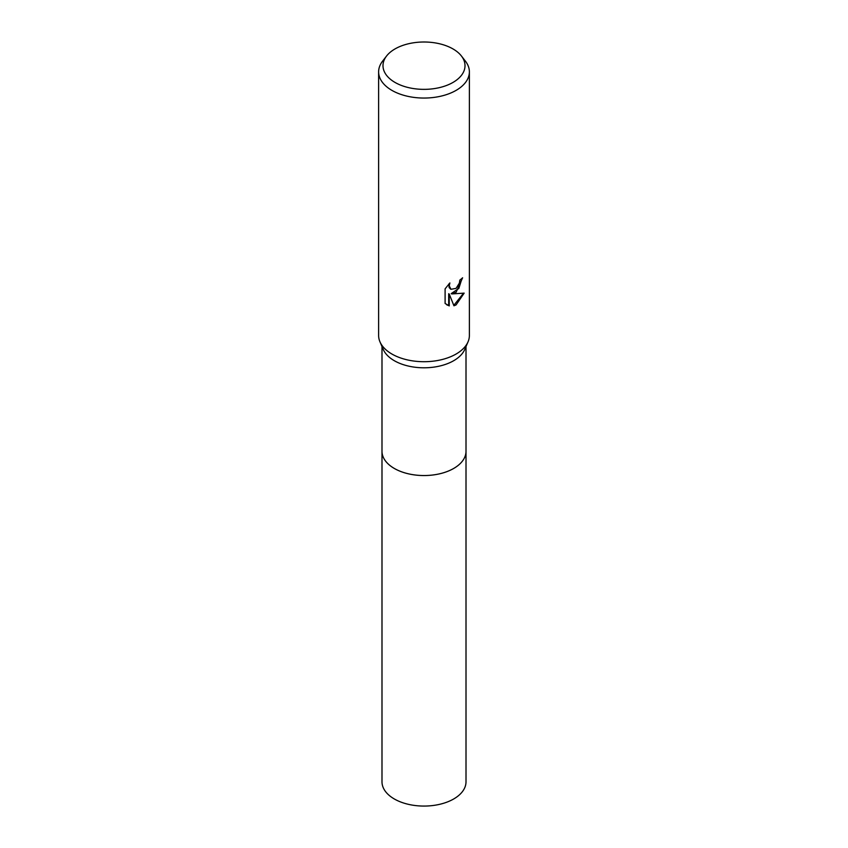 <?xml version="1.0" encoding="UTF-8"?>
<svg xmlns="http://www.w3.org/2000/svg" width="848" height="848" viewBox="0 0 848 848"><rect width="100%" height="100%" fill="white"/><g stroke="black" fill="none" stroke-linecap="round" stroke-linejoin="round"><path stroke-width="1.27" d="M461.439 56.021L465.425 61.162A45.379 26.193 180 0 1 469.379 71.857L469.379 335.522A45.379 26.193 180 0 1 468.022 341.861L464.757 349.418A42.008 24.253 180 0 1 453.701 360.697A42.008 24.253 180 0 1 412.785 366.919A42.008 24.253 180 0 1 383.243 349.418L379.978 341.861A45.379 26.193 180 0 1 378.621 335.522L378.621 71.857A45.379 26.193 180 0 1 382.575 61.162L386.561 56.021A41.011 23.68 180 0 1 394.998 48.94A41.011 23.68 180 0 1 461.439 56.021A41.011 23.68 180 0 1 453.002 82.426A41.011 23.68 180 0 1 400.744 85.182A41.011 23.68 180 0 1 386.561 56.021M466.008 450.966A42.008 24.253 180 0 1 466.008 451.295A42.008 24.253 180 0 1 453.701 468.446A42.008 24.253 180 0 1 407.93 473.693A42.008 24.253 180 0 1 381.992 451.295L381.992 346.525M468.022 341.861A45.379 26.193 180 0 1 456.086 354.04A45.379 26.193 180 0 1 411.884 360.76A45.379 26.193 180 0 1 379.978 341.861M456.086 292.295L451.74 293.927L464.163 293.132L456.086 304.898L453.945 305.799L449.249 294.055L449.249 305.905L445.105 303.467L445.105 288.85L449.875 282.946L449.228 285.84L450.988 289.306L456.086 288.362L459.362 283.126L459.839 280.094A45.379 26.193 0 0 0 462.605 277.794L456.086 292.295M469.379 71.857A45.379 26.193 180 0 1 456.086 90.386A45.379 26.193 180 0 1 406.637 96.057A45.379 26.193 180 0 1 378.621 71.857M462.033 278.314L458.821 288.437L451.2 293.62L451.74 293.927M453.786 305.375L463.453 293.313M446.79 304.845L448.698 305.587L448.698 293.737L449.249 294.055M448.698 305.587L449.249 305.905M450.733 289.136L449.154 287.61L448.889 283.942M466.008 451.295L466.008 781.814A42.008 24.253 180 0 1 440.08 804.222A42.008 24.253 180 0 1 394.299 798.964A42.008 24.253 180 0 1 381.992 781.814L381.992 451.295A42.008 24.253 180 0 0 394.299 468.446A42.008 24.253 180 0 0 440.08 473.703A42.008 24.253 180 0 0 466.008 451.295L466.008 346.525M450.988 289.306L450.447 288.998"/></g></svg>
